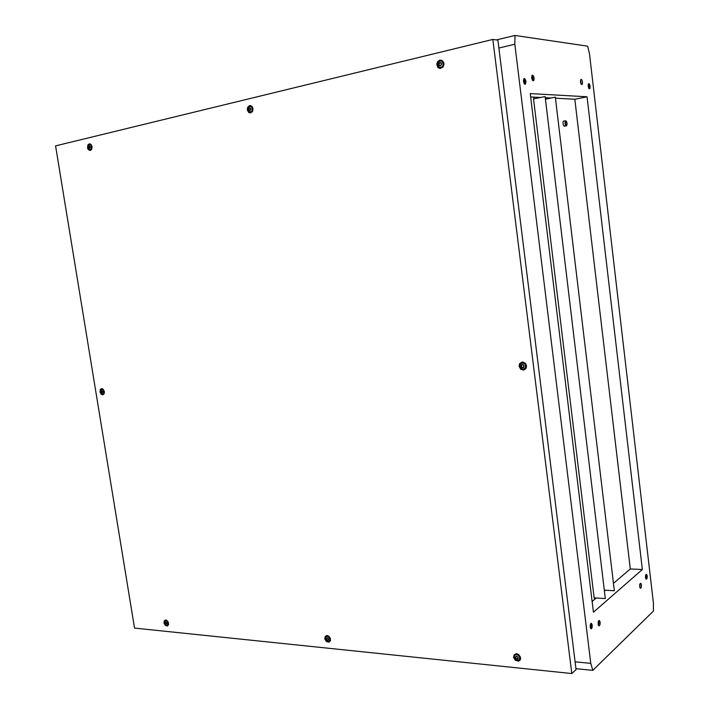 <?xml version="1.0" encoding="UTF-8"?>
<svg xmlns="http://www.w3.org/2000/svg" width="709" height="709" viewBox="0 0 709 709"><rect width="100%" height="100%" fill="white"/><g stroke="black" fill="none" stroke-linecap="round" stroke-linejoin="round"><path stroke-width="1.06" d="M534.143 78.15L533.398 75.836L532.193 75.296L531.679 77.6L532.459 80.268L533.788 80.675L534.143 78.15M532.734 80.631L532.884 78.185L531.892 75.748M525.963 81.57L525.201 79.231L523.969 78.681L523.428 81.021L524.226 83.724L525.591 84.141L525.963 81.57M523.756 78.929L524.89 81.26L524.678 84.238M592.307 625.125L591.377 623.264L590.34 624.558L590.242 627.403L591.129 628.892L592.05 627.944L592.307 625.125M590.836 623.512L591.368 626.233L590.677 628.564M600.151 622.21L599.389 620.428L598.334 621.306L598.112 624.266L598.999 625.923L600 624.647L600.151 622.21M598.44 625.4L598.99 622.901L598.573 620.8M641.441 584.943L640.741 583.223L639.784 584.34L639.731 586.892L640.511 588.293L641.255 587.433L641.441 584.943M639.97 587.717L640.005 583.693M647.193 575.992L646.502 574.29L645.651 575.088L645.491 577.72L646.298 579.288L647.016 578.447L647.193 575.992M645.89 574.565L646.333 576.931L645.864 578.925M582.523 82.12L581.974 80.152L580.963 79.426L580.423 81.313L581.017 83.919L582.24 84.442L582.523 82.12M581.256 84.3L580.574 80.011M590.127 86.409L589.489 84.3L588.603 83.768L588.08 85.629L588.762 88.377L589.853 88.705L590.127 86.409M588.31 84.132L589.214 86.604L589.028 88.731M166.783 623.805L165.755 622.077L165.144 622.546L165.339 623.681L166.526 623.893M166.172 624.443L165.002 623.078L165.552 621.917L166.925 623.273L166.172 624.443M166.624 625.409L165.286 624.647L164.47 623.007L164.612 621.385L165.427 620.685L166.89 621.119L168.024 623.06L167.882 624.682L166.624 625.409M165.357 620.712L166.544 620.233M168.556 624.523L167.98 624.93M165.286 622.484L166.243 624.195M522.276 361.989L525.121 363.061L526.548 365.977L525.83 368.698L523.588 370.071L520.849 369.354L519.05 366.278L519.546 363.699L522.276 361.989M521.594 363.061L523.836 362.565L525.786 363.841M526.512 365.693L525.945 367.909L523.933 369.052M101.635 388.647L103.284 389.392L104.374 391.714L104.161 393.681L102.867 394.851L101.157 394.275L99.925 391.9L100.359 389.409L101.635 388.647M101.928 389.285L102.858 389.028M104.09 393.823L103.151 394.036M249.603 105.526L251.881 106.235L253.007 108.61L252.572 111.322L250.685 112.935L248.797 112.545L247.308 109.904L247.592 107.449L249.603 105.526M250.596 106.253L252.253 106.66M252.218 111.889L250.374 112.155M327.133 635.521L329.233 636.629L330.323 638.472L330.314 640.901L328.923 642.203L326.335 641.432L324.837 638.898L325.236 636.354L327.133 635.521M330.491 640.218L329.331 641.113M516.569 653.751L518.935 654.832L520.45 657.137L520.362 659.724L518.713 661.16L515.363 660.336L513.582 657.544L514.105 654.726L516.569 653.751M517.331 653.911L515.86 653.76M520.61 657.863L519.227 659.84M439.819 60.07L442.788 60.939L443.976 63.739L443.001 67.009L440.085 68.498L437.896 67.506L436.753 64.138L437.71 61.515L439.819 60.07M440.759 60.93L442.602 61.249L443.807 62.729M443.417 66.345L441.884 67.594L440.041 67.559M89.228 143.847L91.027 144.459L92.073 146.798L91.629 149.369L90.291 150.476L88.306 149.652L87.473 147.702L87.916 144.911L89.228 143.847M89.999 144.565L91.106 144.539M165.755 619.985L167.59 621.102L168.494 622.927L168.485 624.797L167.289 626.047L165.25 625.329L163.974 623.016L164.266 620.712L165.755 619.985M168.512 624.7L167.696 625.072M165.463 620.659L165.862 620.003M165.596 620.588L166.385 620.153M515.186 654.93L516.755 653.92M326.503 636.319L327.815 635.681M90.265 147.605L90.07 146.391L89.245 145.965L88.625 146.736L88.82 147.951L89.644 148.376L90.265 147.605M89.352 146.019L88.793 146.843L89.697 148.314M89.662 148.544L88.492 147.392L89.219 145.788L90.397 146.94L89.662 148.544M90.176 149.75L89.006 149.475L88.005 147.729L88.226 145.584L89.343 144.574L90.849 145.159L91.523 146.595L91.293 148.739L90.176 149.75M91.514 149.564L90.584 149.741M90.282 144.565L91.239 144.698M441.326 64.714L441.122 63.19L440.005 62.729L438.871 63.73L439.075 65.255L440.183 65.707L441.326 64.714M439.997 62.729L439.004 63.739L439.279 65.308M440.316 65.955L439.075 65.582L438.605 64.572L438.995 63.083L440.209 62.445L441.344 63.145L441.601 64.262L440.316 65.955M440.776 67.497L438.543 66.885L437.542 64.484L438.446 61.922L440.537 60.921L442.177 61.586L443.187 63.987L442.673 66.008L440.776 67.497M441.122 61.001L443.169 61.878L443.896 64.927L442.567 67.098L440.413 67.559M439.598 65.317L440.324 65.724M518.04 658.493L517.818 657.075L516.675 656.33L515.629 656.889L515.842 658.315L516.985 659.06L518.04 658.493M517.029 659.264L515.354 657.553L516.303 656.135L518.226 657.491L518.111 658.785L517.029 659.264M517.437 660.442L515.576 659.583L514.406 657.766L514.468 655.825L515.868 654.629L518.102 655.098L519.706 657.243L519.431 659.583L517.437 660.442M515.115 654.983L516.409 654.106L517.88 654.123M520.495 657.305L519.688 659.45M515.727 656.835L515.939 658.209L517.153 658.971M517.428 658.67L518.049 658.457M328.356 639.757L328.152 638.499L327.133 637.843L326.379 638.348L326.583 639.607L327.505 640.271L327.966 639.872M327.576 640.457L326.184 638.942L326.902 637.657L328.48 638.853L328.427 640.023L327.576 640.457M328.01 641.521L326.432 640.706L325.466 638.977L325.591 637.196L326.61 636.31L328.453 636.753L329.791 638.809L329.463 640.927L328.01 641.521M326.37 636.407L328.072 635.787M330.518 639.926L329.676 640.892M326.503 638.286L326.689 639.5L327.655 640.2M250.844 109.691L250.64 108.335L249.745 107.91L248.85 108.761L249.054 110.117L249.958 110.542L250.844 109.691M249.754 107.91L249.001 108.761L249.178 110.055L250.1 110.542M250.073 110.764L248.664 109.505L249.621 107.679L251.03 108.947L250.073 110.764M250.569 112.119L248.744 111.517L247.964 109.948L248.292 107.546L249.577 106.377L251.137 106.598L252.333 108.504L252.014 110.914L250.569 112.119L252.431 111.579M250.614 106.359L252.457 106.979M102.637 392.361L101.635 390.703L101.245 392.458L102.043 392.963L102.637 392.361M101.733 390.748L101.369 392.361L102.105 392.892M102.052 393.132L100.917 391.891L101.626 390.544L102.761 391.776L102.052 393.132M102.539 394.195L101.157 393.513L100.394 391.749L100.705 389.994L101.626 389.338L103.115 390.003L103.886 391.767L103.576 393.53L102.539 394.195M104.17 393.655L103.346 393.965M102.22 389.214L103.009 389.135M523.818 366.801L523.614 365.303L522.311 364.683L521.283 365.454L521.487 366.97L522.79 367.59L523.818 366.801M522.391 364.665L521.78 365.259M521.469 365.357L521.576 366.89L522.825 367.563M522.763 367.82L521.744 367.51L521 366.234L521.416 364.878L522.338 364.453L523.357 364.754L524.111 366.039L523.685 367.395L522.763 367.82M523.18 369.212L521.071 368.467L519.901 366.411L520.291 364.16L522.178 362.902L524.492 363.62L525.67 365.676L525.28 367.927L523.18 369.212M521.984 362.937L524.181 362.778L526.202 364.825L526.22 367.156L524.306 368.884M566.801 123.322L565.693 121.487L565.277 122.852L565.764 124.766L566.58 124.997L566.801 123.322M565.002 123.304L565.649 125.36L566.571 125.883L567.147 123.969L566.464 121.274L565.321 120.947L565.002 123.304M564.594 126.184L563.274 125.174L562.928 122.178L563.451 121.142L565.419 120.831M598.52 625.276L598.228 622.874L598.945 622.218M524.828 81.003L523.428 80.897M555.759 98.241L574.866 99.216L630.301 568.955L613.772 583.046M605.344 590.225L604.724 590.757M596.198 598.015L592.121 601.498M551.203 98.01L545.274 97.709M540.657 97.47L530.66 96.965M575.061 661.834L590.774 663.367L592.804 670.368L653.423 611.105L653.414 603.137L589.578 54.185L587.681 46.138L515.018 35.45L514.858 44.233L498.923 48.017M592.804 670.368L575.912 668.658M496.557 39.926L515.018 35.45M642.327 569.522L587.043 96.77L530.243 93.553L593.433 612.239L642.327 569.522L630.301 568.955M514.858 44.233L590.774 663.367M523.526 81.783L524.926 81.482M574.866 99.216L587.043 96.77M532.698 77.325L531.661 77.237M524.899 83.68L524.288 83.804M55.577 145.85L492.835 39.42L571.773 673.55L134.515 628.103L55.577 145.85M571.773 673.55L576.018 669.526L497.94 40.121L492.835 39.42M545.46 99.18L555.315 97.168L614.384 590.757L604.653 590.18M555.315 97.168L614.384 590.757M544.822 96.61L533.487 98.941L594.16 597.891L605.353 598.591L545.15 96.628L605.353 598.591M533.815 98.879L533.602 97.106M594.656 599.335L594.479 597.909M532.131 75.358L532.769 75.216M523.898 78.743L524.563 78.602M580.839 79.523L581.327 79.417M588.497 83.848L588.966 83.751M531.759 78.256L532.858 78.017M167.448 625.205L168.29 624.78M523.464 362.512L522.763 361.998M526.379 367.023L526.379 367.581M102.761 389.019L101.795 388.638M251.482 106.27L250.694 105.535M330.456 640.44L330.314 640.901M520.539 658.289L520.548 659.166M442.15 61.027L441.601 60.168M90.841 144.459L89.937 143.838M166.331 620.136L165.445 619.985M327.629 635.689L326.672 635.521M90.371 149.688L91.319 149.661M441.264 67.337L442.053 67.399M519.148 659.911L519.812 659.352M329.189 641.193L329.969 640.714M250.871 112.022L251.766 112.04M103.044 394.044L103.939 393.814M524.536 368.733L525.227 368.467M566.181 125.892L564.089 126.282"/></g></svg>
